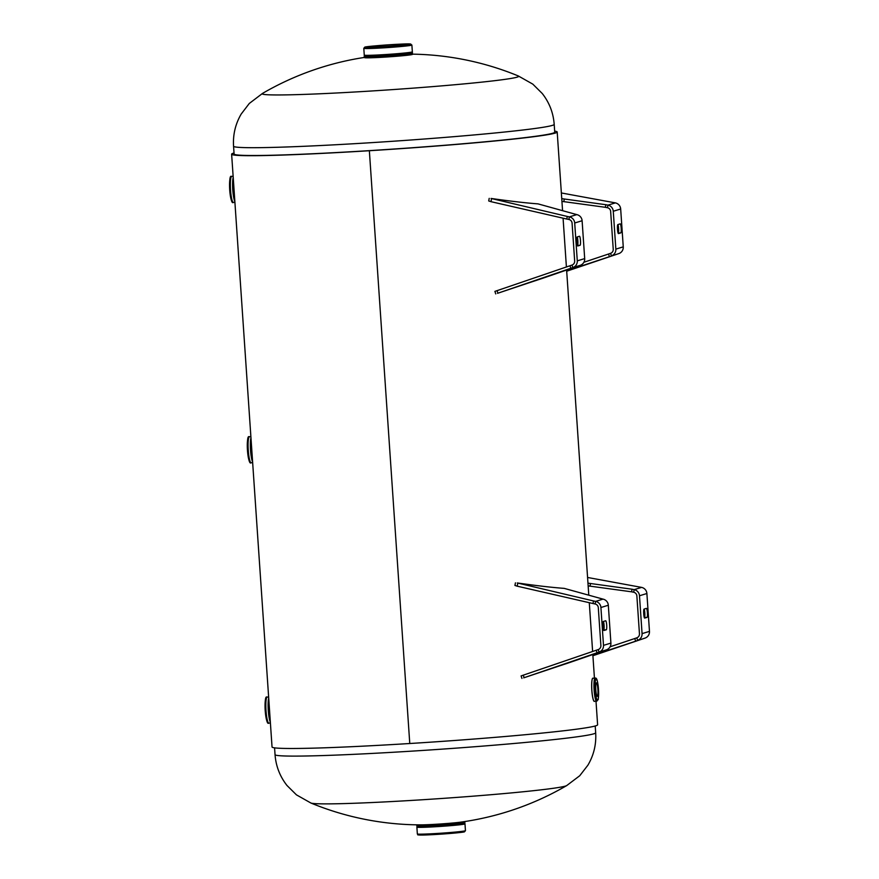 <?xml version="1.0" encoding="UTF-8"?>
<svg xmlns="http://www.w3.org/2000/svg" width="879" height="879" viewBox="0 0 879 879"><rect width="100%" height="100%" fill="white"/><g stroke="black" fill="none" stroke-linecap="round" stroke-linejoin="round"><path stroke-width="1.32" d="M234.023 152.99A163.164 5.977 -3.9 0 0 231.627 154.199A163.164 5.977 -3.9 0 0 369.356 150.727A163.164 5.977 -3.9 0 0 557.198 132.004A163.164 5.977 -3.9 0 0 554.66 131.136M369.729 150.617L369.74 150.606A160.692 5.889 -3.9 0 0 554.737 132.169L554.199 124.357A160.692 5.889 176.1 0 1 552.287 125.411A160.692 5.889 176.1 0 1 381.706 142.002A160.692 5.889 176.1 0 1 233.561 146.222L234.1 154.034A160.692 5.889 -3.9 0 0 369.729 150.617L369.729 150.617M231.627 154.199L272.04 746.985A163.164 5.977 -3.9 0 0 409.768 743.513L369.356 150.727L409.768 743.513A163.164 5.977 -3.9 0 0 597.61 724.79L596.006 701.211M554.199 124.357C553.33 112.853 549.353 102.579 542.266 93.515L532.806 84.131L518.291 75.946A128.554 4.714 176.1 0 1 518.335 75.968A128.554 4.714 176.1 0 1 517.182 77.132A128.554 4.714 176.1 0 1 370.707 91.042A128.554 4.714 176.1 0 1 262.524 93.405A128.554 4.714 176.1 0 1 262.568 93.372L249.295 103.458L241.198 114.039C235.407 123.983 232.858 134.707 233.561 146.222M367.4 56.992A24.14 0.89 -3.9 0 0 366.796 57.08A24.14 0.89 -3.9 0 0 384.771 57.113A24.14 0.89 -3.9 0 0 407.867 55.19A24.14 0.89 -3.9 0 0 410.108 54.124A24.14 0.89 -3.9 0 0 409.493 54.124M310.902 803.021A128.554 4.714 -3.9 0 0 310.957 803.043A128.554 4.714 -3.9 0 0 419.041 799.967A128.554 4.714 -3.9 0 0 565.516 786.057A128.554 4.714 -3.9 0 0 566.669 785.606A128.554 4.714 -3.9 0 0 566.713 785.584M595.676 732.767C596.38 744.392 593.786 755.215 587.875 765.224L579.722 775.75L566.669 785.606A289.246 289.246 0 0 1 460.431 822.184A22.338 0.813 176.1 0 1 437.346 824.183A22.338 0.813 176.1 0 1 421.173 824.865A289.246 289.246 0 0 1 310.924 803.032L296.432 794.847L286.972 785.474C279.885 776.41 275.907 766.125 275.039 754.621A160.692 5.889 -3.9 0 0 423.184 750.413A160.692 5.889 -3.9 0 0 593.764 733.822A160.692 5.889 -3.9 0 0 595.676 732.767L595.215 725.988M368.96 46.895A19.085 0.703 -3.9 0 0 368.74 47.016A19.085 0.703 -3.9 0 0 386.331 46.521A19.085 0.703 -3.9 0 0 406.592 44.554A19.085 0.703 -3.9 0 0 406.812 44.422A19.085 0.703 -3.9 0 0 389.221 44.928A19.085 0.703 -3.9 0 0 368.96 46.895M411.888 45.049L410.317 43.994C406.933 43.302 364.719 46.323 364.752 47.18L363.796 48.323A24.107 0.879 176.1 0 0 386.013 47.686A24.107 0.879 176.1 0 0 411.603 45.203A24.107 0.879 176.1 0 0 411.888 45.049L412.35 51.839A24.107 0.879 176.1 0 1 412.35 51.85A24.107 0.879 176.1 0 1 412.064 51.993A24.107 0.879 176.1 0 1 386.474 54.487A24.107 0.879 176.1 0 1 364.258 55.113A24.107 0.879 176.1 0 0 364.258 55.135L364.346 56.377A24.107 0.879 176.1 0 0 386.562 55.751A24.107 0.879 176.1 0 0 412.152 53.256A24.107 0.879 176.1 0 0 412.438 53.103L411.987 53.509C412.317 53.96 389.88 56.036 375.476 56.597C358.225 57.069 366.499 56.498 364.346 56.377M412.438 53.103L412.35 51.85A24.107 0.879 176.1 0 1 412.064 52.015A24.107 0.879 176.1 0 1 386.474 54.498A24.107 0.879 176.1 0 1 364.258 55.135M411.932 53.52A23.865 0.879 176.1 0 1 385.398 56.058A23.865 0.879 176.1 0 1 364.719 56.509M409.394 53.971A21.096 0.769 176.1 0 1 409.482 54.026A21.096 0.769 176.1 0 1 409.229 54.168A21.096 0.769 176.1 0 1 386.837 56.344A21.096 0.769 176.1 0 1 367.4 56.893A21.096 0.769 176.1 0 1 367.477 56.827M417.349 833.94A24.107 0.879 -3.9 0 0 439.577 833.303A24.107 0.879 -3.9 0 0 465.156 830.82A24.107 0.879 -3.9 0 0 465.452 830.655L464.497 831.798C464.057 832.545 431.424 835.105 421.437 835.05C415.163 834.698 419.107 835.182 417.349 833.94L416.888 827.15A24.107 0.879 -3.9 0 0 416.888 827.15A24.107 0.879 -3.9 0 0 439.104 826.513A24.107 0.879 -3.9 0 0 464.694 824.03A24.107 0.879 -3.9 0 0 464.98 823.865L464.683 822.337L460.585 822.162A23.865 0.879 -3.9 0 1 464.354 822.535A23.865 0.879 -3.9 0 1 437.171 825.117A23.865 0.879 -3.9 0 1 417.305 825.469A23.865 0.879 -3.9 0 1 421.019 824.865M421.008 824.865L417.261 825.48L416.888 827.128A24.107 0.879 -3.9 0 0 439.104 826.502A24.107 0.879 -3.9 0 0 464.694 824.008A24.107 0.879 -3.9 0 0 464.98 823.854L465.452 830.655M268.71 698.113A13.053 2.044 86.4 0 0 268.271 710.452A13.053 2.044 86.4 0 0 270.314 722.164M268.71 698.124A13.097 2.044 86.4 0 0 268.293 710.551A13.097 2.044 86.4 0 0 270.347 722.23M269.512 709.869A12.855 2.011 86.4 0 0 269.589 711.056M250.954 437.764A13.053 2.044 86.4 0 0 250.526 450.114A13.053 2.044 86.4 0 0 252.57 461.816M250.954 437.775A13.097 2.044 86.4 0 0 250.537 450.213A13.097 2.044 86.4 0 0 252.603 461.893M251.757 449.521A12.855 2.011 86.4 0 0 251.844 450.718M234.858 201.544A13.097 2.044 86.4 0 1 232.792 189.864A13.097 2.044 86.4 0 1 233.21 177.426A13.053 2.044 86.4 0 0 232.77 189.765A13.053 2.044 86.4 0 0 234.825 201.478M234.012 189.183A12.855 2.011 86.4 0 0 234.089 190.369M597.302 696.311A6.746 1.055 86.4 0 0 597.885 689.389A6.746 1.055 86.4 0 0 596.423 682.851A6.746 1.055 86.4 0 0 596.391 682.851A6.746 1.055 86.4 0 0 595.797 689.773A6.746 1.055 86.4 0 0 597.27 696.322A6.746 1.055 86.4 0 0 597.302 696.311M594.435 701.299A11.559 1.802 -93.6 0 1 594.369 701.31A11.559 1.802 -93.6 0 1 591.853 690.103A11.559 1.802 -93.6 0 1 592.864 678.258A11.559 1.802 -93.6 0 1 592.929 678.247A11.559 1.802 -93.6 0 1 592.995 678.258A11.57 1.813 -93.6 0 0 592.842 678.247A11.57 1.813 -93.6 0 0 591.853 690.323A11.57 1.813 -93.6 0 0 594.413 701.321A11.57 1.813 -93.6 0 1 594.413 701.321M617.97 224.552A4.516 0.703 -93.6 0 1 618.585 228.331A4.516 0.703 -93.6 0 1 618.19 233.045L618.102 233.078M621.189 228.166A4.516 0.703 -93.6 0 1 620.805 232.88L618.497 233.583A4.516 0.703 -93.6 0 1 618.464 233.594A4.516 0.703 -93.6 0 1 617.487 229.21A4.516 0.703 -93.6 0 1 617.882 224.574L620.189 223.87A4.516 0.703 -93.6 0 1 620.222 223.87A4.516 0.703 -93.6 0 1 621.189 228.166M561.362 192.962L615.366 202.884A6.669 6.582 73.1 0 1 620.673 209.004L623.255 246.856A6.669 6.582 73.1 0 1 618.816 253.591L566.669 270.831M609.378 256.536L608.532 254.02L583.887 262.272M566.691 271.215L618.816 253.591M623.255 246.856L615.849 249.12A6.669 6.582 -106.9 0 1 611.421 255.844L610.564 253.328L608.532 254.02M610.564 253.328A4.021 3.966 -106.9 0 0 613.234 249.273L610.652 211.421A4.021 3.966 -106.9 0 0 607.455 207.73L605.345 207.301L605.851 204.708L607.96 205.137L607.455 207.73M615.849 249.12L613.267 211.257A6.669 6.582 -106.9 0 0 607.96 205.137L615.366 202.884M561.747 198.654L605.851 204.708M561.934 201.379L605.345 207.301M570.812 268.271L569.966 265.755L571.998 265.062L572.844 267.579L497.514 293.333A162.703 0.824 -18.7 0 1 543.09 278.138L580.25 265.326A6.669 6.582 73.1 0 0 584.689 258.602L582.107 220.739A6.669 6.582 73.1 0 0 576.8 214.619L538.025 203.873A162.703 12.339 -169 0 1 491.042 198.445L567.285 216.443L566.779 219.036L490.987 201.676L488.713 200.95L489.218 198.357M576.767 241.692A4.516 0.703 -93.6 0 1 577.151 236.967L579.459 236.264A4.516 0.703 -93.6 0 1 579.492 236.264A4.516 0.703 -93.6 0 1 580.47 240.648A4.516 0.703 -93.6 0 1 580.074 245.274L577.767 245.977A4.516 0.703 -93.6 0 1 577.734 245.988A4.516 0.703 -93.6 0 1 576.767 241.692M580.25 265.326L572.844 267.579A6.669 6.582 -106.9 0 0 577.283 260.854L574.701 222.991A6.669 6.582 -106.9 0 0 569.394 216.871L567.285 216.443M577.239 236.945A4.516 0.703 -93.6 0 1 577.91 241.912A4.516 0.703 -93.6 0 1 577.47 245.439L577.371 245.472M571.998 265.062A4.021 3.966 -106.9 0 0 574.668 261.019L572.086 223.156A4.021 3.966 -106.9 0 0 568.889 219.464L566.779 219.036M495.734 293.916L494.932 291.388M569.966 265.755L494.877 291.399M597.028 652.778L596.182 650.262L598.214 649.581L599.06 652.086L523.719 677.841A162.703 0.824 -18.7 0 1 569.306 662.645L606.466 649.834A6.669 6.582 73.1 0 0 610.905 643.109L608.323 605.246A6.669 6.582 73.1 0 0 603.005 599.126L564.241 588.381A162.703 12.339 -169 0 1 517.259 582.953L593.49 600.95L592.995 603.543L517.204 586.183L514.929 585.458L515.435 582.865M602.972 626.2A4.516 0.703 -93.6 0 1 603.368 621.475L605.675 620.772A4.516 0.703 -93.6 0 1 605.708 620.772A4.516 0.703 -93.6 0 1 606.686 625.156A4.516 0.703 -93.6 0 1 606.29 629.782L603.983 630.496A4.516 0.703 -93.6 0 1 603.95 630.496A4.516 0.703 -93.6 0 1 602.972 626.2M606.466 649.834L599.06 652.086A6.669 6.582 -106.9 0 0 603.499 645.362L600.917 607.499A6.669 6.582 -106.9 0 0 595.599 601.379L593.49 600.95M603.455 621.453A4.516 0.703 -93.6 0 1 604.126 626.419A4.516 0.703 -93.6 0 1 603.675 629.946L603.587 629.979M598.214 649.581A4.021 3.966 -106.9 0 0 600.884 645.527L598.302 607.664A4.021 3.966 -106.9 0 0 595.105 603.983L592.995 603.543M596.182 650.262L521.148 675.896M644.186 609.059A4.516 0.703 -93.6 0 1 644.79 612.839A4.516 0.703 -93.6 0 1 644.406 617.552L644.307 617.585M647.405 612.674A4.516 0.703 -93.6 0 1 647.021 617.388L644.703 618.091A4.516 0.703 -93.6 0 1 644.681 618.102A4.516 0.703 -93.6 0 1 643.703 613.718A4.516 0.703 -93.6 0 1 644.087 609.081L646.406 608.378A4.516 0.703 -93.6 0 1 646.428 608.378A4.516 0.703 -93.6 0 1 647.405 612.674M587.568 577.47L641.582 587.392A6.669 6.582 73.1 0 1 646.889 593.512L649.471 631.375A6.669 6.582 73.1 0 1 645.032 638.099L592.885 655.338M635.594 641.044L634.748 638.528L610.092 646.779M592.907 655.723L645.032 638.099M649.471 631.375L642.066 633.627A6.669 6.582 -106.9 0 1 637.627 640.351L636.781 637.835L634.748 638.528M636.781 637.835A4.021 3.966 -106.9 0 0 639.451 633.781L636.868 595.929A4.021 3.966 -106.9 0 0 633.671 592.237L631.561 591.809L632.067 589.216L634.177 589.644L633.671 592.237M642.066 633.627L639.483 595.764A6.669 6.582 -106.9 0 0 634.177 589.644L641.582 587.392M587.963 583.162L632.067 589.216M588.15 585.886L631.561 591.809M364.961 47.147A23.14 0.846 176.1 0 1 391.331 44.642A23.14 0.846 176.1 0 1 410.592 44.302A23.14 0.846 176.1 0 1 384.222 46.807A23.14 0.846 176.1 0 1 364.961 47.147M418.657 834.687A23.14 0.846 -3.9 0 0 437.907 834.347A23.14 0.846 -3.9 0 0 464.277 831.842M416.8 825.875A24.107 0.879 -3.9 0 0 439.028 825.249A24.107 0.879 -3.9 0 0 464.606 822.755A24.107 0.879 -3.9 0 0 464.903 822.601M464.53 822.469A24.107 0.879 -3.9 0 0 459.849 822.403M421.777 824.996A24.107 0.879 -3.9 0 0 417.151 825.7M267.282 697.058A13.053 2.044 86.4 0 0 267.205 697.047A13.053 2.044 86.4 0 0 267.128 697.069A13.053 2.044 86.4 0 0 265.996 710.452A13.053 2.044 86.4 0 0 268.831 723.109A13.053 2.044 86.4 0 0 268.908 723.098M266.249 698.091A12.097 1.89 86.4 0 0 265.216 710.704A12.097 1.89 86.4 0 0 267.886 722.197M269.095 703.837A13.097 2.044 86.4 0 0 269.996 716.978M249.537 436.709A13.053 2.044 86.4 0 0 249.46 436.709A13.053 2.044 86.4 0 0 249.383 436.72A13.053 2.044 86.4 0 0 248.252 450.103A13.053 2.044 86.4 0 0 251.086 462.772A13.053 2.044 86.4 0 0 251.163 462.761M248.504 437.742A12.097 1.89 86.4 0 0 247.46 450.367A12.097 1.89 86.4 0 0 250.141 461.849M251.35 443.499A13.097 2.044 86.4 0 0 252.24 456.63M231.792 176.371A13.053 2.044 86.4 0 0 231.715 176.36A13.053 2.044 86.4 0 0 231.638 176.371A13.053 2.044 86.4 0 0 230.507 189.765A13.053 2.044 86.4 0 0 233.331 202.423A13.053 2.044 86.4 0 0 233.407 202.412M230.748 177.393A12.097 1.89 86.4 0 0 229.716 190.018A12.097 1.89 86.4 0 0 232.397 201.511M233.605 183.151A13.097 2.044 86.4 0 0 234.495 196.281M597.566 700.145A10.592 1.659 -93.6 0 1 595.215 690.081A10.592 1.659 -93.6 0 1 596.127 679.027A10.592 1.659 -93.6 0 1 598.467 689.092A10.592 1.659 -93.6 0 1 597.566 700.145M596.676 701.156A11.559 1.802 -93.6 0 1 596.61 701.178A11.559 1.802 -93.6 0 1 594.105 689.971A11.559 1.802 -93.6 0 1 595.105 678.127A11.559 1.802 -93.6 0 1 595.171 678.116A11.559 1.802 -93.6 0 1 595.303 678.127M594.336 701.409L594.413 701.398A11.647 1.824 -93.6 0 1 594.336 701.409A11.647 1.824 -93.6 0 1 591.809 690.114A11.647 1.824 -93.6 0 1 592.82 678.17A11.647 1.824 -93.6 0 1 592.885 678.159A11.647 1.824 -93.6 0 1 593.127 678.236A11.636 1.824 -93.6 0 0 592.842 678.181A11.636 1.824 -93.6 0 0 591.842 690.323A11.636 1.824 -93.6 0 0 594.424 701.387L594.567 701.299A11.647 1.824 -93.6 0 1 594.402 701.398A11.636 1.824 -93.6 0 0 594.556 701.299M618.19 233.045L620.805 232.88M569.131 270.007L568.878 269.249M620.673 209.004L613.267 211.257M564.296 199.083L563.791 201.676M491.493 199.083L490.987 201.676M568.889 219.464L569.394 216.871L576.8 214.619M574.701 222.991L582.107 220.739M577.283 260.854L584.689 258.602M577.47 245.439L580.074 245.274M497.91 293.157L497.053 290.641M517.709 583.59L517.204 586.183M595.105 603.983L595.599 601.379L603.005 599.126M600.917 607.499L608.323 605.246M603.499 645.362L610.905 643.109M603.675 629.946L606.29 629.782M524.126 677.665L523.269 675.149M644.406 617.552L647.021 617.388M595.347 654.514L595.083 653.767M646.889 593.512L639.483 595.764M590.512 583.59L590.007 586.183M557.198 132.004L562.56 210.542M563.076 218.19L566.406 266.974M566.614 270.04L588.776 595.05M589.293 602.697L592.622 651.482M592.831 654.547L594.435 678.159M518.335 75.968A289.246 289.246 0 0 0 410.108 54.124M366.796 57.08A289.246 289.246 0 0 0 262.524 93.405M275.039 754.621L274.578 747.853M363.796 48.323L364.258 55.113M409.482 54.026L409.548 54.981M367.4 56.893L367.466 57.849M421.766 824.865L421.832 825.82M459.838 822.272L459.904 823.227M270.402 723.01L268.831 723.109C267.392 724.505 266.172 720.187 265.161 710.133C264.931 700.387 265.513 696.036 266.919 697.102L268.633 696.959M252.658 462.673L251.086 462.772C249.647 464.167 248.416 459.838 247.417 449.784C247.175 440.038 247.768 435.698 249.175 436.764L250.878 436.621M234.902 202.324L233.331 202.423C231.891 203.818 230.672 199.489 229.672 189.446C229.43 179.69 230.012 175.35 231.419 176.415L233.133 176.272M594.369 701.31L596.896 701.123C598.94 697.838 597.83 702.563 598.632 693.85C598.181 682.543 597.028 677.291 595.171 678.116L592.929 678.247M521.939 678.423L521.093 675.907"/></g></svg>
